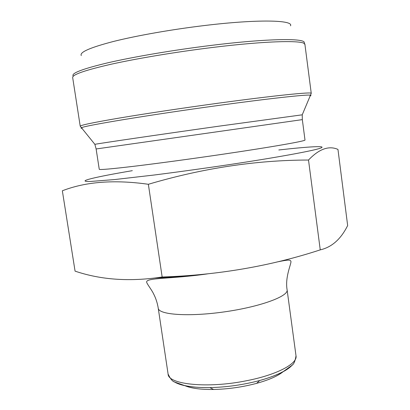 <?xml version="1.0" encoding="UTF-8"?>
<svg xmlns="http://www.w3.org/2000/svg" width="410" height="410" viewBox="0 0 410 410"><rect width="100%" height="100%" fill="white"/><g stroke="black" fill="none" stroke-linecap="round" stroke-linejoin="round"><path stroke-width="0.61" d="M148.364 184.285L162.155 277.001C130.108 281.901 101.08 279.943 75.066 271.138L62.346 190.783C85.803 181.656 114.477 179.488 148.364 184.285C202.663 168.197 256.045 160.115 308.51 160.033C319.077 148.943 328.892 145.401 337.963 149.414L347.654 225.536C340.915 239.127 331.782 247.235 320.251 249.864L308.51 160.033M162.155 277.001C217.864 275.161 270.564 266.116 320.251 249.864M278.81 149.973C308.709 146.621 327.523 145.488 320.63 148.097C313.829 150.685 277.288 157.43 227.914 164.83C202.309 168.633 177.622 172.036 153.842 175.055L114.487 179.575L90.902 181.43C73.959 181.917 95.566 176.894 132.322 170.673M184.546 385.528C190.793 388.301 200.464 389.618 213.564 389.479C228.17 389.136 242.535 387.091 256.655 383.345C269.273 379.829 278.19 375.862 283.418 371.455M219.57 131.425L96.124 148.968L99.251 169.279C99.609 169.981 111.561 168.93 135.1 166.137C158.429 163.323 191.798 158.803 222.763 154.242C272.363 146.944 306.332 140.917 304.994 140L302.329 119.623L219.57 131.425M302.329 119.623L302.237 114.815L219.114 126.152C158.732 134.67 98.728 143.479 94.869 144.33L96.124 148.968M309.965 95.95C311.19 95.53 311.298 95.258 310.298 95.146C306.362 94.464 269.38 98.482 218.581 105.442C151.054 114.631 84.752 125.598 81.646 127.684C80.714 128.079 80.893 128.304 82.184 128.371M218.392 103.182C274.392 95.535 312.451 91.712 311.252 93.342L304.927 44.475C305.763 39.954 267.074 40.636 210.637 47.698C175.342 52.08 137.524 58.394 111.515 64.144C85.367 70.11 72.416 74.574 72.667 77.531L80.227 126.218C80.278 125.219 93.418 122.482 119.638 118.008C145.693 113.626 183.367 107.953 218.392 103.182M73.257 76.152C70.694 73.354 82.405 68.859 108.399 62.668C134.357 56.703 173.589 50.051 210.207 45.525C269.642 38.109 308.469 37.997 303.974 43.316L304.927 44.475M290.526 25.815C293.76 20.008 257.998 19.075 204.872 25.487C172.082 29.392 137.068 35.557 113.637 41.425C90.108 47.545 79.325 52.27 81.288 55.591M190.081 275.438C177.397 276.729 165.712 277.585 155.021 278.011M276.96 261.98C285.421 260.278 286.733 260.176 288.348 260.135C289.957 260.094 290.828 260.565 290.962 261.549C291.085 264.511 284.909 277.314 287.108 289.865C288.63 296.292 260.253 306.808 224.495 311.856C188.754 316.981 158.567 314.803 158.239 308.202L168.095 374.053C167.977 384.477 207.721 388.7 246.589 380.721C276.822 374.878 297.737 363.67 296.015 355.849C295.159 361.123 293.806 364.285 291.956 365.33L283.505 371.409C277.206 374.842 269.257 377.882 259.668 380.526C243.35 384.836 226.756 387.199 209.884 387.609C192.254 387.763 180.262 385.759 173.912 381.607M292.535 364.726C287.594 370.486 276.642 375.75 259.668 380.526L256.655 383.345M302.237 114.815L311.252 93.342M94.869 144.33L80.227 126.218M171.236 276.612L171.395 277.688M207.578 273.865C171.201 279.113 146.129 277.57 146.636 282.09C146.826 283.781 151.895 290.136 153.514 293.734C155.8 298.09 157.373 302.913 158.239 308.202M287.108 289.865L296.015 355.849M213.564 389.479L209.884 387.609C199.936 387.747 191.455 387.045 184.449 385.508L174.639 382.028C172.569 381.541 170.386 378.881 168.095 374.053"/></g></svg>

